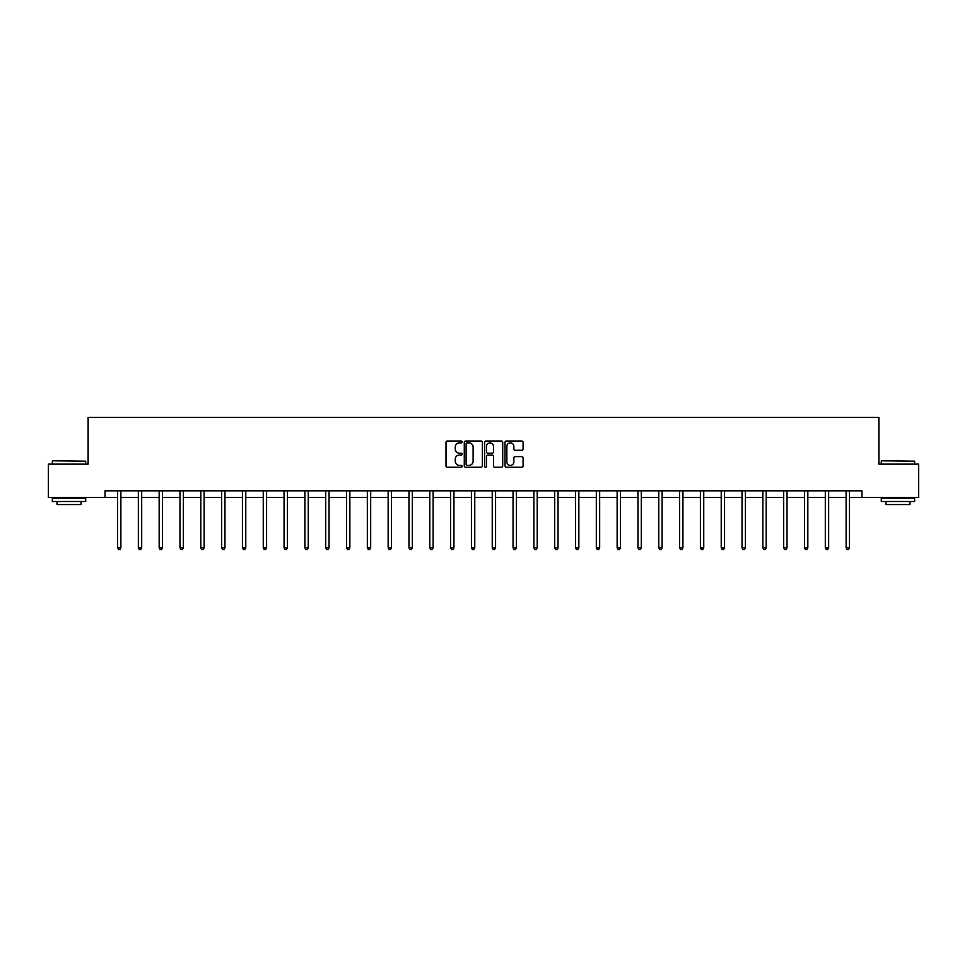<?xml version="1.0" encoding="UTF-8"?>
<svg xmlns="http://www.w3.org/2000/svg" width="967" height="967" viewBox="0 0 967 967"><rect width="100%" height="100%" fill="white"/><g stroke="black" fill="none" stroke-linecap="round" stroke-linejoin="round"><path stroke-width="1.45" d="M462.153 441.943A0.919 0.919 0 0 0 461.235 441.037L447.322 441.037A1.305 1.305 0 0 0 446.005 442.342L446.005 465.913A1.305 1.305 0 0 0 447.322 467.23L461.235 467.23A0.919 0.919 0 0 0 462.153 466.312A0.919 0.919 0 0 0 461.235 465.393L459.434 465.393A4.194 4.194 0 0 1 455.239 461.199L455.239 459.24A4.194 4.194 0 0 1 459.434 455.046L461.235 455.046A0.919 0.919 0 0 0 462.153 454.127A0.919 0.919 0 0 0 461.235 453.209L459.434 453.209A4.194 4.194 0 0 1 455.239 449.026L455.239 447.056A4.194 4.194 0 0 1 459.434 442.862L461.235 442.862A0.919 0.919 0 0 0 462.153 441.943M521.781 450.271A1.305 1.305 0 0 0 523.087 448.954L523.087 442.342A1.305 1.305 0 0 0 521.781 441.037L506.321 441.037A1.305 1.305 0 0 0 505.016 442.342L505.016 465.913A1.305 1.305 0 0 0 506.321 467.23L521.781 467.23A1.305 1.305 0 0 0 523.087 465.913L523.087 457.923A1.305 1.305 0 0 0 521.781 456.617L515.169 456.617A1.305 1.305 0 0 0 513.852 457.923L513.852 461.888A3.505 3.505 0 0 1 510.346 465.393A3.505 3.505 0 0 1 506.853 461.888L506.853 446.367A3.505 3.505 0 0 1 510.346 442.862A3.505 3.505 0 0 1 513.852 446.367L513.852 448.954A1.305 1.305 0 0 0 515.169 450.271L521.781 450.271M105.065 497.497L48.35 497.497L48.35 464.136L88.118 464.136L88.118 417.43L878.882 417.43L878.882 464.136L918.65 464.136L918.65 497.497L861.935 497.497L861.935 490.825L105.065 490.825L105.065 497.497L117.539 497.497M482.352 442.342A1.305 1.305 0 0 0 481.046 441.037L465.586 441.037A1.305 1.305 0 0 0 464.281 442.342L464.281 465.913A1.305 1.305 0 0 0 465.586 467.23L481.046 467.23A1.305 1.305 0 0 0 482.352 465.913L482.352 442.342M485.954 441.037L501.414 441.037A1.305 1.305 0 0 1 502.719 442.342L502.719 465.913A1.305 1.305 0 0 1 501.414 467.23L494.802 467.23A1.305 1.305 0 0 1 493.484 465.913L493.484 456.351A1.305 1.305 0 0 0 492.179 455.046L487.791 455.046A1.305 1.305 0 0 0 486.486 456.351L486.486 466.312A0.919 0.919 0 0 1 485.567 467.23A0.919 0.919 0 0 1 484.648 466.312L484.648 442.342A1.305 1.305 0 0 1 485.954 441.037M120.875 497.497L138.354 497.497M141.69 497.497L159.168 497.497M162.504 497.497L179.995 497.497M183.331 497.497L200.81 497.497M204.146 497.497L221.624 497.497M224.96 497.497L242.439 497.497M245.775 497.497L263.254 497.497M266.59 497.497L284.068 497.497M287.404 497.497L304.895 497.497M308.231 497.497L325.71 497.497M329.046 497.497L346.524 497.497M349.861 497.497L367.339 497.497M370.675 497.497L388.154 497.497M391.49 497.497L408.968 497.497M412.305 497.497L429.795 497.497M433.131 497.497L450.61 497.497M453.946 497.497L471.425 497.497M474.761 497.497L492.239 497.497M495.575 497.497L513.054 497.497M516.39 497.497L533.869 497.497M537.205 497.497L554.695 497.497M558.032 497.497L575.51 497.497M578.846 497.497L596.325 497.497M599.661 497.497L617.139 497.497M620.476 497.497L637.954 497.497M641.29 497.497L658.769 497.497M662.105 497.497L679.596 497.497M682.932 497.497L700.41 497.497M703.746 497.497L721.225 497.497M724.561 497.497L742.04 497.497M745.376 497.497L762.854 497.497M766.19 497.497L783.669 497.497M787.005 497.497L804.496 497.497M807.832 497.497L825.31 497.497M828.646 497.497L846.125 497.497M849.461 497.497L861.935 497.497M467.025 442.862A0.919 0.919 0 0 0 466.118 443.78L466.118 464.474A0.919 0.919 0 0 0 467.025 465.393L468.922 465.393A4.194 4.194 0 0 0 473.117 461.199L473.117 447.056A4.194 4.194 0 0 0 468.922 442.862L467.025 442.862M493.484 446.44A3.505 3.505 0 0 0 489.979 442.934A3.505 3.505 0 0 0 486.486 446.44L486.486 451.903A1.305 1.305 0 0 0 487.791 453.209L492.179 453.209A1.305 1.305 0 0 0 493.484 451.903L493.484 446.44M121.044 490.825L120.972 491.018A1.33 1.33 0 0 0 120.875 491.514L120.875 547.83L117.539 547.83L117.539 491.514A1.33 1.33 0 0 0 117.442 491.018L117.37 490.825M120.875 547.83L119.872 549.57L118.542 549.57L117.539 547.83M52.75 460.8L85.712 461.199L52.75 460.8M69.032 501.498L52.351 501.498L52.351 498.162L85.712 498.162L85.712 501.498L69.032 501.498M81.047 501.498L81.047 504.569L57.029 504.569L57.029 501.498M881.686 460.8L914.649 461.199L881.686 460.8M897.968 501.498L881.288 501.498L881.288 498.162L914.649 498.162L914.649 501.498L897.968 501.498M909.971 501.498L909.971 504.569L885.953 504.569L885.953 501.498M141.871 490.825L141.786 491.018A1.33 1.33 0 0 0 141.69 491.514L141.69 547.83L138.354 547.83L138.354 491.514A1.33 1.33 0 0 0 138.257 491.018L138.184 490.825M141.69 547.83L140.686 549.57L139.357 549.57L138.354 547.83M162.686 490.825L162.601 491.018A1.33 1.33 0 0 0 162.504 491.514L162.504 547.83L159.168 547.83L159.168 491.514A1.33 1.33 0 0 0 159.071 491.018L158.999 490.825M162.504 547.83L161.513 549.57L160.171 549.57L159.168 547.83M183.5 490.825L183.416 491.018A1.33 1.33 0 0 0 183.331 491.514L183.331 547.83L179.995 547.83L179.995 491.514A1.33 1.33 0 0 0 179.898 491.018L179.814 490.825M183.331 547.83L182.328 549.57L180.986 549.57L179.995 547.83M204.315 490.825L204.242 491.018A1.33 1.33 0 0 0 204.146 491.514L204.146 547.83L200.81 547.83L200.81 491.514A1.33 1.33 0 0 0 200.713 491.018L200.628 490.825M204.146 547.83L203.143 549.57L201.801 549.57L200.81 547.83M225.13 490.825L225.057 491.018A1.33 1.33 0 0 0 224.96 491.514L224.96 547.83L221.624 547.83L221.624 491.514A1.33 1.33 0 0 0 221.528 491.018L221.443 490.825M224.96 547.83L223.957 549.57L222.628 549.57L221.624 547.83M245.956 490.825L245.872 491.018A1.33 1.33 0 0 0 245.775 491.514L245.775 547.83L242.439 547.83L242.439 491.514A1.33 1.33 0 0 0 242.342 491.018L242.27 490.825M245.775 547.83L244.772 549.57L243.442 549.57L242.439 547.83M266.771 490.825L266.687 491.018A1.33 1.33 0 0 0 266.59 491.514L266.59 547.83L263.254 547.83L263.254 491.514A1.33 1.33 0 0 0 263.157 491.018L263.084 490.825M266.59 547.83L265.587 549.57L264.257 549.57L263.254 547.83M287.586 490.825L287.501 491.018A1.33 1.33 0 0 0 287.404 491.514L287.404 547.83L284.068 547.83L284.068 491.514A1.33 1.33 0 0 0 283.972 491.018L283.899 490.825M287.404 547.83L286.413 549.57L285.072 549.57L284.068 547.83M308.4 490.825L308.328 491.018A1.33 1.33 0 0 0 308.231 491.514L308.231 547.83L304.895 547.83L304.895 491.514A1.33 1.33 0 0 0 304.798 491.018L304.714 490.825M308.231 547.83L307.228 549.57L305.886 549.57L304.895 547.83M329.215 490.825L329.143 491.018A1.33 1.33 0 0 0 329.046 491.514L329.046 547.83L325.71 547.83L325.71 491.514A1.33 1.33 0 0 0 325.613 491.018L325.528 490.825M329.046 547.83L328.043 549.57L326.713 549.57L325.71 547.83M350.03 490.825L349.957 491.018A1.33 1.33 0 0 0 349.861 491.514L349.861 547.83L346.524 547.83L346.524 491.514A1.33 1.33 0 0 0 346.428 491.018L346.343 490.825M349.861 547.83L348.857 549.57L347.528 549.57L346.524 547.83M370.857 490.825L370.772 491.018A1.33 1.33 0 0 0 370.675 491.514L370.675 547.83L367.339 547.83L367.339 491.514A1.33 1.33 0 0 0 367.242 491.018L367.17 490.825M370.675 547.83L369.672 549.57L368.342 549.57L367.339 547.83M391.671 490.825L391.587 491.018A1.33 1.33 0 0 0 391.49 491.514L391.49 547.83L388.154 547.83L388.154 491.514A1.33 1.33 0 0 0 388.057 491.018L387.985 490.825M391.49 547.83L390.487 549.57L389.157 549.57L388.154 547.83M412.486 490.825L412.401 491.018A1.33 1.33 0 0 0 412.305 491.514L412.305 547.83L408.968 547.83L408.968 491.514A1.33 1.33 0 0 0 408.872 491.018L408.799 490.825M412.305 547.83L411.313 549.57L409.972 549.57L408.968 547.83M433.301 490.825L433.228 491.018A1.33 1.33 0 0 0 433.131 491.514L433.131 547.83L429.795 547.83L429.795 491.514A1.33 1.33 0 0 0 429.699 491.018L429.614 490.825M433.131 547.83L432.128 549.57L430.786 549.57L429.795 547.83M454.115 490.825L454.043 491.018A1.33 1.33 0 0 0 453.946 491.514L453.946 547.83L450.61 547.83L450.61 491.514A1.33 1.33 0 0 0 450.513 491.018L450.429 490.825M453.946 547.83L452.943 549.57L451.613 549.57L450.61 547.83M474.93 490.825L474.857 491.018A1.33 1.33 0 0 0 474.761 491.514L474.761 547.83L471.425 547.83L471.425 491.514A1.33 1.33 0 0 0 471.328 491.018L471.243 490.825M474.761 547.83L473.757 549.57L472.428 549.57L471.425 547.83M495.757 490.825L495.672 491.018A1.33 1.33 0 0 0 495.575 491.514L495.575 547.83L492.239 547.83L492.239 491.514A1.33 1.33 0 0 0 492.143 491.018L492.07 490.825M495.575 547.83L494.572 549.57L493.243 549.57L492.239 547.83M516.571 490.825L516.487 491.018A1.33 1.33 0 0 0 516.39 491.514L516.39 547.83L513.054 547.83L513.054 491.514A1.33 1.33 0 0 0 512.957 491.018L512.885 490.825M516.39 547.83L515.387 549.57L514.057 549.57L513.054 547.83M537.386 490.825L537.301 491.018A1.33 1.33 0 0 0 537.205 491.514L537.205 547.83L533.869 547.83L533.869 491.514A1.33 1.33 0 0 0 533.772 491.018L533.699 490.825M537.205 547.83L536.214 549.57L534.872 549.57L533.869 547.83M558.201 490.825L558.128 491.018A1.33 1.33 0 0 0 558.032 491.514L558.032 547.83L554.695 547.83L554.695 491.514A1.33 1.33 0 0 0 554.599 491.018L554.514 490.825M558.032 547.83L557.028 549.57L555.687 549.57L554.695 547.83M579.015 490.825L578.943 491.018A1.33 1.33 0 0 0 578.846 491.514L578.846 547.83L575.51 547.83L575.51 491.514A1.33 1.33 0 0 0 575.413 491.018L575.329 490.825M578.846 547.83L577.843 549.57L576.513 549.57L575.51 547.83M599.83 490.825L599.758 491.018A1.33 1.33 0 0 0 599.661 491.514L599.661 547.83L596.325 547.83L596.325 491.514A1.33 1.33 0 0 0 596.228 491.018L596.143 490.825M599.661 547.83L598.658 549.57L597.328 549.57L596.325 547.83M620.657 490.825L620.572 491.018A1.33 1.33 0 0 0 620.476 491.514L620.476 547.83L617.139 547.83L617.139 491.514A1.33 1.33 0 0 0 617.043 491.018L616.97 490.825M620.476 547.83L619.472 549.57L618.143 549.57L617.139 547.83M641.472 490.825L641.387 491.018A1.33 1.33 0 0 0 641.29 491.514L641.29 547.83L637.954 547.83L637.954 491.514A1.33 1.33 0 0 0 637.857 491.018L637.785 490.825M641.29 547.83L640.287 549.57L638.957 549.57L637.954 547.83M662.286 490.825L662.202 491.018A1.33 1.33 0 0 0 662.105 491.514L662.105 547.83L658.769 547.83L658.769 491.514A1.33 1.33 0 0 0 658.672 491.018L658.6 490.825M662.105 547.83L661.114 549.57L659.772 549.57L658.769 547.83M683.101 490.825L683.028 491.018A1.33 1.33 0 0 0 682.932 491.514L682.932 547.83L679.596 547.83L679.596 491.514A1.33 1.33 0 0 0 679.499 491.018L679.414 490.825M682.932 547.83L681.928 549.57L680.587 549.57L679.596 547.83M703.916 490.825L703.843 491.018A1.33 1.33 0 0 0 703.746 491.514L703.746 547.83L700.41 547.83L700.41 491.514A1.33 1.33 0 0 0 700.313 491.018L700.229 490.825M703.746 547.83L702.743 549.57L701.413 549.57L700.41 547.83M724.73 490.825L724.658 491.018A1.33 1.33 0 0 0 724.561 491.514L724.561 547.83L721.225 547.83L721.225 491.514A1.33 1.33 0 0 0 721.128 491.018L721.044 490.825M724.561 547.83L723.558 549.57L722.228 549.57L721.225 547.83M745.557 490.825L745.472 491.018A1.33 1.33 0 0 0 745.376 491.514L745.376 547.83L742.04 547.83L742.04 491.514A1.33 1.33 0 0 0 741.943 491.018L741.87 490.825M745.376 547.83L744.372 549.57L743.043 549.57L742.04 547.83M766.372 490.825L766.287 491.018A1.33 1.33 0 0 0 766.19 491.514L766.19 547.83L762.854 547.83L762.854 491.514A1.33 1.33 0 0 0 762.758 491.018L762.685 490.825M766.19 547.83L765.199 549.57L763.857 549.57L762.854 547.83M787.186 490.825L787.102 491.018A1.33 1.33 0 0 0 787.005 491.514L787.005 547.83L783.669 547.83L783.669 491.514A1.33 1.33 0 0 0 783.584 491.018L783.5 490.825M787.005 547.83L786.014 549.57L784.672 549.57L783.669 547.83M808.001 490.825L807.928 491.018A1.33 1.33 0 0 0 807.832 491.514L807.832 547.83L804.496 547.83L804.496 491.514A1.33 1.33 0 0 0 804.399 491.018L804.314 490.825M807.832 547.83L806.829 549.57L805.487 549.57L804.496 547.83M828.816 490.825L828.743 491.018A1.33 1.33 0 0 0 828.646 491.514L828.646 547.83L825.31 547.83L825.31 491.514A1.33 1.33 0 0 0 825.214 491.018L825.129 490.825M828.646 547.83L827.643 549.57L826.314 549.57L825.31 547.83M849.63 490.825L849.558 491.018A1.33 1.33 0 0 0 849.461 491.514L849.461 547.83L846.125 547.83L846.125 491.514A1.33 1.33 0 0 0 846.028 491.018L845.956 490.825M849.461 547.83L848.458 549.57L847.128 549.57L846.125 547.83M52.351 464.136L52.351 461.199M59.954 498.162L59.954 497.497M78.109 498.162L78.109 497.497M85.712 464.136L85.712 461.199M881.288 464.136L881.288 461.199M888.891 498.162L888.891 497.497M907.046 498.162L907.046 497.497M914.649 464.136L914.649 461.199"/></g></svg>
